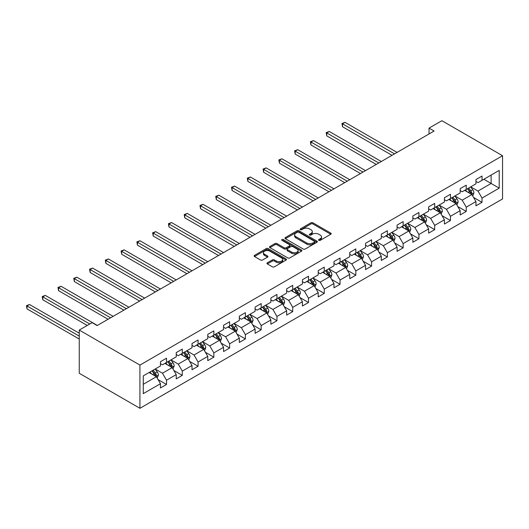 <?xml version="1.0" encoding="UTF-8"?>
<svg xmlns="http://www.w3.org/2000/svg" width="529" height="529" viewBox="0 0 529 529"><rect width="100%" height="100%" fill="white"/><g stroke="black" fill="none" stroke-linecap="round" stroke-linejoin="round"><path stroke-width="0.79" d="M318.842 240.345A0.985 0.569 0 0 0 320.23 240.345L330.777 234.261A1.402 0.813 0 0 0 331.187 233.686A1.402 0.813 0 0 0 330.777 233.11L312.91 222.795A1.402 0.813 0 0 0 310.926 222.795L300.379 228.885A0.985 0.569 0 0 0 300.088 229.288A0.985 0.569 0 0 0 300.379 229.685A0.985 0.569 0 0 0 301.768 229.685L303.13 228.898A4.49 2.592 0 0 1 309.485 228.898L310.973 229.758A4.49 2.592 0 0 1 312.289 231.596A4.49 2.592 0 0 1 310.973 233.428L309.61 234.215A0.985 0.569 0 0 0 309.32 234.618A0.985 0.569 0 0 0 309.61 235.015A0.985 0.569 0 0 0 310.999 235.015L312.361 234.228A4.49 2.592 0 0 1 318.716 234.228L320.204 235.088A4.49 2.592 0 0 1 321.52 236.919A4.49 2.592 0 0 1 320.204 238.758L318.842 239.544A0.985 0.569 0 0 0 318.551 239.948A0.985 0.569 0 0 0 318.842 240.345L318.842 239.544M267.35 262.794A1.402 0.813 0 0 0 266.94 263.369A1.402 0.813 0 0 0 267.35 263.945L272.362 266.834A1.402 0.813 0 0 0 274.346 266.834L286.063 260.076A1.402 0.813 0 0 0 286.473 259.501A1.402 0.813 0 0 0 286.063 258.926L268.196 248.61A1.402 0.813 0 0 0 266.213 248.61L254.495 255.375A1.402 0.813 0 0 0 254.085 255.95A1.402 0.813 0 0 0 254.495 256.519L260.552 260.017A1.402 0.813 0 0 0 262.536 260.017L267.548 257.12A1.402 0.813 0 0 0 267.958 256.552A1.402 0.813 0 0 0 267.548 255.976L264.546 254.244A3.756 2.169 0 0 1 263.449 252.71A3.756 2.169 0 0 1 265.763 250.706A3.756 2.169 0 0 1 269.856 251.176L281.62 257.967A3.756 2.169 0 0 1 282.717 259.501A3.756 2.169 0 0 1 280.403 261.505A3.756 2.169 0 0 1 276.31 261.035L274.346 259.904A1.402 0.813 0 0 0 272.362 259.904L267.35 262.794L267.35 263.945M502.55 155.731L441.88 120.705L429.032 128.117L434.091 131.04L97.151 325.566L92.099 322.65L79.257 330.063L139.927 365.089L502.55 155.731L502.55 198.937L139.927 408.295L139.927 365.089M303.229 249.014A1.402 0.813 0 0 0 305.22 249.014L316.931 242.249A1.402 0.813 0 0 0 317.34 241.68A1.402 0.813 0 0 0 316.931 241.105L299.064 230.789A1.402 0.813 0 0 0 297.08 230.789L285.369 237.554A1.402 0.813 0 0 0 284.952 238.123A1.402 0.813 0 0 0 285.369 238.698L303.229 249.014M282.334 240.556A0.985 0.569 0 0 1 283.332 240.695L283.332 239.531L301.497 250.019A1.402 0.813 0 0 1 301.907 250.587A1.402 0.813 0 0 1 301.497 251.163L289.786 257.927A1.402 0.813 0 0 1 287.796 257.927L269.929 247.612L269.929 246.461A1.402 0.813 0 0 0 269.519 247.036A1.402 0.813 0 0 0 269.929 247.612M269.929 246.461L274.941 243.571A1.402 0.813 0 0 1 276.932 243.571L284.172 247.751A1.402 0.813 0 0 0 286.163 247.751L289.489 245.833A1.402 0.813 0 0 0 289.899 245.258A1.402 0.813 0 0 0 289.489 244.689L281.944 240.331A0.985 0.569 0 0 1 281.653 239.928A0.985 0.569 0 0 1 282.261 239.406A0.985 0.569 0 0 1 283.332 239.531M158.078 379.597L166.523 384.477L166.523 380.212L176.23 374.611L176.23 378.87L182.3 375.365L182.3 371.107L192.007 365.499L192.007 369.764L198.071 366.26L198.071 361.995L207.778 356.394L207.778 360.652L213.848 357.154L213.848 352.889L223.555 347.289L223.555 351.547L229.626 348.042L229.626 343.784L239.333 338.176L239.333 342.442L245.396 338.937L245.396 334.678L255.104 329.071L255.104 333.33L261.174 329.832L261.174 325.566L270.881 319.966L270.881 324.224L276.951 320.719L276.951 316.461L286.658 310.854L286.658 315.119L292.722 311.614L292.722 307.356L302.429 301.748L302.429 306.007L308.5 302.509L308.5 298.244L318.207 292.643L318.207 296.901L324.27 293.397L324.27 289.138L333.978 283.531L333.978 287.796L340.048 284.291L340.048 280.033L349.755 274.425L349.755 278.684L355.825 275.186L355.825 270.921L365.532 265.32L365.532 269.578L371.596 266.074L371.596 261.815L381.303 256.208L381.303 260.473L387.373 256.968L387.373 252.71L397.081 247.103L397.081 251.361L403.151 247.863L403.151 243.598L412.858 237.997L412.858 242.256L418.922 238.751L418.922 234.492L428.629 228.885L428.629 233.15L434.699 229.646L434.699 225.387L444.406 219.78L444.406 224.045L450.47 220.54L450.47 216.275L460.177 210.674L460.177 214.933L466.247 211.428L466.247 207.17L475.955 201.562L475.955 205.827L482.025 202.323L482.025 198.064L499.211 188.139L499.211 170.391L491.124 175.059L491.124 183.464L499.211 188.139M166.523 384.477L160.459 387.975L160.459 383.717L143.266 393.642L143.266 375.894L160.459 365.969L160.459 361.704L166.523 358.206L166.523 362.464L176.23 356.857L176.23 352.598L182.3 349.094L182.3 353.359L192.007 347.751L192.007 343.493L198.071 339.988L198.071 344.247L207.778 338.646L207.778 334.381L213.848 330.883L213.848 335.141L223.555 329.541L223.555 325.275L229.626 321.771L229.626 326.036L239.333 320.429L239.333 316.17L245.396 312.665L245.396 316.924L255.104 311.323L255.104 307.058L261.174 303.56L261.174 307.818L270.881 302.218L270.881 297.953L276.951 294.448L276.951 298.713L286.658 293.106L286.658 288.847L292.722 285.343L292.722 289.601L302.429 284L302.429 279.735L308.5 276.237L308.5 280.496L318.207 274.895L318.207 270.63L324.27 267.125L324.27 271.39L333.978 265.783L333.978 261.524L340.048 258.02L340.048 262.278L349.755 256.677L349.755 252.412L355.825 248.914L355.825 253.173L365.532 247.572L365.532 243.307L371.596 239.802L371.596 244.067L381.303 238.46L381.303 234.202L387.373 230.697L387.373 234.955L397.081 229.355L397.081 225.089L403.151 221.591L403.151 225.85L412.858 220.249L412.858 215.984L418.922 212.479L418.922 216.745L428.629 211.137L428.629 206.879L434.699 203.374L434.699 207.639L444.406 202.032L444.406 197.767L450.47 194.269L450.47 198.527L460.177 192.926L460.177 188.661L466.247 185.157L466.247 189.422L475.955 183.814L475.955 179.556L482.025 176.051L482.025 180.316L499.211 170.391M164.903 363.397L172.189 367.602L162.476 373.209L155.195 369.004M160.459 363.635L162.476 364.798L166.523 362.464M162.476 373.209L166.523 380.212M172.189 367.602L176.23 374.611M180.68 354.291L187.96 358.497L178.253 364.097L170.973 359.899M176.23 354.523L178.253 355.693L182.3 353.359M178.253 364.097L182.3 371.107M187.96 358.497L192.007 365.499M196.457 345.186L203.738 349.385L194.031 354.992L186.75 350.787M192.007 345.417L194.031 346.588L198.071 344.247M194.031 354.992L198.071 361.995M203.738 349.385L207.778 356.394M212.228 336.074L219.509 340.279L209.801 345.887L202.521 341.681M207.778 336.312L209.801 337.476L213.848 335.141M209.801 345.887L213.848 352.889M219.509 340.279L223.555 347.289M228.006 326.968L235.286 331.174L225.579 336.775L218.298 332.576M223.555 327.2L225.579 328.37L229.626 326.036M225.579 336.775L229.626 343.784M235.286 331.174L239.333 338.176M243.783 317.863L251.063 322.062L241.356 327.669L234.069 323.464M239.333 318.094L241.356 319.265L245.396 316.924M241.356 327.669L245.396 334.678M251.063 322.062L255.104 329.071M259.554 308.751L266.834 312.956L257.127 318.564L249.847 314.358M255.104 308.989L257.127 310.153L261.174 307.818M257.127 318.564L261.174 325.566M266.834 312.956L270.881 319.966M275.331 299.645L282.612 303.851L272.904 309.452L265.624 305.253M270.881 299.877L272.904 301.047L276.951 298.713M272.904 309.452L276.951 316.461M282.612 303.851L286.658 310.854M291.102 290.54L298.389 294.739L288.675 300.346L281.395 296.141M286.658 290.771L288.675 291.942L292.722 289.601M288.675 300.346L292.722 307.356M298.389 294.739L302.429 301.748M306.88 281.428L314.16 285.634L304.453 291.241L297.172 287.035M302.429 281.666L304.453 282.83L308.5 280.496M304.453 291.241L308.5 298.244M314.16 285.634L318.207 292.643M322.657 272.323L329.937 276.528L320.23 282.129L312.95 277.93M318.207 272.554L320.23 273.724L324.27 271.39M320.23 282.129L324.27 289.138M329.937 276.528L333.978 283.531M338.428 263.217L345.708 267.416L336.001 273.024L328.721 268.818M333.978 263.449L336.001 264.619L340.048 262.278M336.001 273.024L340.048 280.033M345.708 267.416L349.755 274.425M354.205 254.105L361.486 258.311L351.778 263.918L344.498 259.713M349.755 254.343L351.778 255.507L355.825 253.173M351.778 263.918L355.825 270.921M361.486 258.311L365.532 265.32M369.983 245L377.263 249.205L367.556 254.806L360.269 250.607M365.532 245.231L367.556 246.402L371.596 244.067M367.556 254.806L371.596 261.815M377.263 249.205L381.303 256.208M385.753 235.894L393.034 240.093L383.327 245.701L376.046 241.495M381.303 236.126L383.327 237.296L387.373 234.955M383.327 245.701L387.373 252.71M393.034 240.093L397.081 247.103M401.531 226.782L408.811 230.988L399.104 236.595L391.824 232.39M397.081 227.02L399.104 228.184L403.151 225.85M399.104 236.595L403.151 243.598M408.811 230.988L412.858 237.997M417.302 217.677L424.589 221.882L414.875 227.483L407.594 223.284M412.858 217.908L414.875 219.079L418.922 216.745M414.875 227.483L418.922 234.492M424.589 221.882L428.629 228.885M433.079 208.571L440.359 212.77L430.652 218.378L423.372 214.172M428.629 208.803L430.652 209.973L434.699 207.639M430.652 218.378L434.699 225.387M440.359 212.77L444.406 219.78M448.856 199.459L456.137 203.665L446.43 209.272L439.149 205.067M444.406 199.697L446.43 200.861L450.47 198.527M446.43 209.272L450.47 216.275M456.137 203.665L460.177 210.674M464.627 190.354L471.908 194.56L462.201 200.16L454.92 195.961M460.177 190.585L462.201 191.756L466.247 189.422M462.201 200.16L466.247 207.17M471.908 194.56L475.955 201.562M483.843 179.265L491.124 183.464L477.978 191.055L470.698 186.849M475.955 181.48L477.978 182.65L482.025 180.316M477.978 191.055L482.025 198.064M79.257 330.063L79.257 373.269L139.927 408.295M429.032 128.117L429.032 133.956M143.266 384.299L156.412 376.708L149.132 372.509M156.412 376.708L160.459 383.717M473.581 197.449L482.025 202.323M457.803 206.555L466.247 211.428M442.026 215.667L450.47 220.54M426.255 224.772L434.699 229.646M410.478 233.878L418.922 238.751M394.707 242.99L403.151 247.863M378.929 252.095L387.373 256.968M363.152 261.2L371.596 266.074M347.381 270.312L355.825 275.186M331.604 279.418L340.048 284.291M315.826 288.523L324.27 293.397M300.055 297.635L308.5 302.509M284.278 306.741L292.722 311.614M268.507 315.846L276.951 320.719M252.73 324.951L261.174 329.832M236.952 334.063L245.396 338.937M221.182 343.169L229.626 348.042M205.404 352.274L213.848 357.154M189.627 361.386L198.071 366.26M173.856 370.492L182.3 375.365M319.232 240.483L320.204 239.921A4.49 2.592 0 0 0 321.52 238.09L321.52 236.919M312.289 231.596L312.289 232.76A4.49 2.592 0 0 1 310.973 234.592L310.001 235.154M330.757 234.268L312.91 223.965A1.402 0.813 0 0 0 310.926 223.965L300.77 229.824M316.911 242.262L299.064 231.96A1.402 0.813 0 0 0 297.08 231.96L285.382 238.711M314.451 242.077A0.985 0.569 0 0 0 314.735 241.68A0.985 0.569 0 0 0 314.451 241.277L298.766 232.224A0.985 0.569 0 0 0 297.377 232.224L295.936 233.058A4.49 2.592 0 0 0 294.62 234.889A4.49 2.592 0 0 0 295.936 236.721L306.655 242.91A4.49 2.592 0 0 0 313.009 242.91L314.451 242.077L314.451 243.247A0.985 0.569 0 0 0 314.735 242.844L314.735 241.68M294.62 234.889L294.62 236.053A4.49 2.592 0 0 0 295.936 237.891L295.936 236.721M314.451 243.247L313.009 244.081A4.49 2.592 0 0 1 306.655 244.081L295.936 237.891M269.949 247.618L274.941 244.735L274.941 243.571M289.899 245.258L289.899 246.428A1.402 0.813 0 0 1 289.489 247.003L286.163 248.921A1.402 0.813 0 0 1 284.172 248.921L276.932 244.735A1.402 0.813 0 0 0 274.941 244.735M283.332 240.695L301.477 251.176M291.691 252.095A3.756 2.169 0 0 0 295.784 252.564A3.756 2.169 0 0 0 298.105 250.561A3.756 2.169 0 0 0 297.007 249.027L292.861 246.633A1.402 0.813 0 0 0 290.877 246.633L287.551 248.557A1.402 0.813 0 0 0 287.141 249.126A1.402 0.813 0 0 0 287.551 249.701L291.691 252.095L291.691 253.259A3.756 2.169 0 0 0 295.784 253.735A3.756 2.169 0 0 0 298.105 251.731L298.105 250.561M287.141 249.126L287.141 250.296A1.402 0.813 0 0 0 287.551 250.872L287.551 249.701M291.691 253.259L287.551 250.872M282.717 259.501L282.717 260.671A3.756 2.169 0 0 1 280.403 262.668A3.756 2.169 0 0 1 276.31 262.199L274.346 261.068A1.402 0.813 0 0 0 272.362 261.068L267.37 263.951M263.449 252.71L263.449 253.88A3.756 2.169 0 0 0 264.546 255.408L264.546 254.244M267.548 255.976L267.548 257.12L264.546 255.408M286.063 258.926L286.063 260.076L268.196 249.781A1.402 0.813 0 0 0 266.213 249.781L254.515 256.532M472.708 195.942L473.911 192.913A3.789 2.189 -120 0 0 472.701 189.686L470.618 186.896M466.975 191.71L465.56 189.818M397.081 152.405L345.034 122.358L342.508 123.819L342.508 126.735L392.022 155.328M471.326 194.222L471.868 193.072A3.789 2.189 -120 0 0 470.784 190.797L468.694 188.007M467.742 188.555L470.063 191.65A1.931 1.118 60 0 1 470.413 192.232L471.868 193.072M467.484 188.708L469.567 191.498A3.789 2.189 60 0 1 470.651 193.773M342.508 126.735L341.952 123.495L394.555 153.866M341.952 123.495L345.034 122.358M456.937 205.047L458.134 202.018A3.789 2.189 -120 0 0 456.93 198.792L454.841 196.008M451.204 200.815L449.782 198.924M381.303 161.517L329.256 131.463L326.73 132.924L326.73 135.847L376.251 164.433M455.548 203.328L456.091 202.184A3.789 2.189 -120 0 0 455.006 199.902L452.917 197.119M451.971 197.661L454.285 200.756A1.931 1.118 60 0 1 454.636 201.344L456.091 202.184M451.706 197.813L453.796 200.603A3.789 2.189 60 0 1 454.88 202.885M326.73 135.847L326.175 132.6L378.777 162.972M326.175 132.6L329.256 131.463M441.16 214.159L442.363 211.124A3.789 2.189 -120 0 0 441.153 207.897L439.063 205.113M435.427 209.927L434.011 208.036M365.532 170.622L313.485 140.575L310.953 142.03L310.953 144.953L360.474 173.538M439.771 212.433L440.313 211.289A3.789 2.189 -120 0 0 439.229 209.008L437.146 206.224M436.194 206.773L438.508 209.861A1.931 1.118 60 0 1 438.858 210.449L440.313 211.289M435.929 206.925L438.019 209.709A3.789 2.189 60 0 1 439.103 211.99M310.953 144.953L310.397 141.712L363 172.084M310.397 141.712L313.485 140.575M425.382 223.264L426.586 220.236A3.789 2.189 -120 0 0 425.376 217.009L423.293 214.219M419.649 219.032L418.234 217.141M349.755 179.728L297.708 149.681L295.182 151.142L295.182 154.058L344.696 182.65M424 221.545L424.542 220.395A3.789 2.189 -120 0 0 423.458 218.12L421.368 215.329M420.423 215.878L422.737 218.973A1.931 1.118 60 0 1 423.088 219.555L424.542 220.395M420.158 216.03L422.241 218.814A3.789 2.189 60 0 1 423.326 221.096M295.182 154.058L294.627 150.818L347.229 181.189M294.627 150.818L297.708 149.681M409.611 232.37L410.815 229.341A3.789 2.189 -120 0 0 409.605 226.114L407.515 223.331M403.878 228.138L402.457 226.247M333.978 188.84L281.931 158.786L279.405 160.247L279.405 163.163L328.926 191.756M408.223 230.651L408.765 229.507A3.789 2.189 -120 0 0 407.68 227.225L405.598 224.441M404.645 224.984L406.96 228.078A1.931 1.118 60 0 1 407.31 228.667L408.765 229.507M404.381 225.136L406.47 227.926A3.789 2.189 60 0 1 407.555 230.208M279.405 163.163L278.849 159.923L331.452 190.295M278.849 159.923L281.931 158.786M393.834 241.482L395.037 238.447A3.789 2.189 -120 0 0 393.827 235.22L391.738 232.436M388.101 237.25L386.686 235.359M318.207 197.945L266.16 167.898L263.627 169.353L263.627 172.275L313.148 200.861M392.452 239.756L392.994 238.612A3.789 2.189 -120 0 0 391.91 236.331L389.82 233.547M388.868 234.096L391.182 237.184A1.931 1.118 60 0 1 391.539 237.772L392.994 238.612M388.603 234.248L390.693 237.032A3.789 2.189 60 0 1 391.777 239.313M263.627 172.275L263.072 169.035L315.674 199.407M263.072 169.035L266.16 167.898M378.056 250.587L379.26 247.559A3.789 2.189 -120 0 0 378.05 244.332L375.967 241.541M372.33 246.355L370.908 244.464M302.429 207.051L250.382 177.003L247.856 178.465L247.856 181.381L297.377 209.973M376.674 248.868L377.217 247.717A3.789 2.189 -120 0 0 376.132 245.443L374.043 242.652M373.097 243.201L375.411 246.296A1.931 1.118 60 0 1 375.762 246.878L377.217 247.717M372.833 243.353L374.916 246.137A3.789 2.189 60 0 1 376 248.418M247.856 181.381L247.301 178.141L299.903 208.512M247.301 178.141L250.382 177.003M362.286 259.693L363.489 256.664A3.789 2.189 -120 0 0 362.279 253.437L360.189 250.653M356.553 255.461L355.138 253.57M286.658 216.163L234.612 186.109L232.079 187.57L232.079 190.486L281.6 219.079M360.897 257.973L361.439 256.829A3.789 2.189 -120 0 0 360.355 254.548L358.272 251.764M357.32 252.307L359.634 255.401A1.931 1.118 60 0 1 359.984 255.99L361.439 256.829M357.055 252.459L359.145 255.249A3.789 2.189 60 0 1 360.229 257.53M232.079 190.486L231.523 187.246L284.126 217.617M231.523 187.246L234.612 186.109M346.508 268.805L347.712 265.77A3.789 2.189 -120 0 0 346.502 262.543L344.419 259.759M340.775 264.573L339.36 262.682M270.881 225.268L218.834 195.221L216.308 196.676L216.308 199.598L265.822 228.184M345.126 267.079L345.668 265.935A3.789 2.189 -120 0 0 344.584 263.654L342.494 260.87M341.542 261.419L343.863 264.507A1.931 1.118 60 0 1 344.214 265.095L345.668 265.935M341.284 261.571L343.367 264.355A3.789 2.189 60 0 1 344.452 266.636M216.308 199.598L215.753 196.358L268.355 226.729M215.753 196.358L218.834 195.221M330.737 277.91L331.934 274.882A3.789 2.189 -120 0 0 330.731 271.655L328.641 268.864M325.004 273.678L323.583 271.787M255.104 234.373L203.057 204.326L200.531 205.788L200.531 208.704L250.052 237.296M329.349 276.191L329.891 275.04A3.789 2.189 -120 0 0 328.807 272.766L326.717 269.975M325.771 270.524L328.086 273.612A1.931 1.118 60 0 1 328.436 274.201L329.891 275.04M325.507 270.676L327.596 273.46A3.789 2.189 60 0 1 328.681 275.741M200.531 208.704L199.975 205.464L252.578 235.835M199.975 205.464L203.057 204.326M314.96 287.016L316.163 283.987A3.789 2.189 -120 0 0 314.953 280.76L312.864 277.976M309.227 282.784L307.812 280.892M239.333 243.485L187.286 213.432L184.753 214.893L184.753 217.809L234.274 246.402M313.571 285.296L314.114 284.152A3.789 2.189 -120 0 0 313.029 281.871L310.946 279.087M309.994 279.629L312.308 282.724A1.931 1.118 60 0 1 312.659 283.313L314.114 284.152M309.729 279.781L311.819 282.572A3.789 2.189 60 0 1 312.904 284.847M184.753 217.809L184.198 214.569L236.8 244.94M184.198 214.569L187.286 213.432M299.183 296.128L300.386 293.092A3.789 2.189 -120 0 0 299.176 289.866L297.093 287.082M293.45 291.896L292.034 290.004M223.555 252.591L171.508 222.544L168.982 223.998L168.982 226.921L218.497 255.507M297.801 294.402L298.343 293.258A3.789 2.189 -120 0 0 297.258 290.976L295.169 288.193M294.223 288.741L296.538 291.829A1.931 1.118 60 0 1 296.888 292.418L298.343 293.258M293.959 288.894L296.042 291.677A3.789 2.189 60 0 1 297.126 293.959M168.982 226.921L168.427 223.681L221.029 254.052M168.427 223.681L171.508 222.544M283.412 305.233L284.615 302.204A3.789 2.189 -120 0 0 283.405 298.978L281.316 296.187M277.679 301.001L276.257 299.11M207.778 261.696L155.731 231.649L153.205 233.11L153.205 236.027L202.726 264.619M282.023 303.514L282.565 302.363A3.789 2.189 -120 0 0 281.481 300.082L279.398 297.298M278.446 297.847L280.76 300.935A1.931 1.118 60 0 1 281.111 301.523L282.565 302.363M278.181 297.999L280.271 300.783A3.789 2.189 60 0 1 281.355 303.064M153.205 236.027L152.65 232.786L205.252 263.158M152.65 232.786L155.731 231.649M267.634 314.338L268.838 311.31A3.789 2.189 -120 0 0 267.628 308.083L265.538 305.299M261.901 310.106L260.486 308.215M192.007 270.808L139.96 240.755L137.428 242.216L137.428 245.132L186.949 273.724M266.252 312.619L266.795 311.475A3.789 2.189 -120 0 0 265.71 309.194L263.621 306.403M262.668 306.952L264.983 310.047A1.931 1.118 60 0 1 265.34 310.629L266.795 311.475M262.404 307.104L264.493 309.895A3.789 2.189 60 0 1 265.578 312.17M137.428 245.132L136.872 241.892L189.475 272.263M136.872 241.892L139.96 240.755M251.857 323.45L253.06 320.415A3.789 2.189 -120 0 0 251.85 317.188L249.767 314.405M246.13 319.218L244.709 317.327M176.23 279.914L124.183 249.867L121.657 251.321L121.657 254.244L171.178 282.83M250.475 321.725L251.017 320.581A3.789 2.189 -120 0 0 249.933 318.299L247.843 315.515M246.898 316.064L249.212 319.152A1.931 1.118 60 0 1 249.562 319.741L251.017 320.581M246.633 316.216L248.716 319A3.789 2.189 60 0 1 249.8 321.282M121.657 254.244L121.101 251.004L173.704 281.375M121.101 251.004L124.183 249.867M236.086 332.556L237.29 329.527A3.789 2.189 -120 0 0 236.079 326.3L233.99 323.51M230.353 328.324L228.938 326.433M160.459 289.019L108.412 258.972L105.879 260.433L105.879 263.349L155.4 291.942M234.697 330.837L235.24 329.686A3.789 2.189 -120 0 0 234.155 327.405L232.072 324.621M231.12 325.17L233.434 328.258A1.931 1.118 60 0 1 233.785 328.846L235.24 329.686M230.856 325.322L232.945 328.106A3.789 2.189 60 0 1 234.03 330.387M105.879 263.349L105.324 260.109L157.926 290.481M105.324 260.109L108.412 258.972M220.309 341.661L221.512 338.633A3.789 2.189 -120 0 0 220.302 335.406L218.219 332.622M214.576 337.429L213.161 335.538M144.681 298.131L92.635 268.077L90.109 269.539L90.109 272.455L139.623 301.047M218.927 339.942L219.469 338.798A3.789 2.189 -120 0 0 218.384 336.517L216.295 333.726M215.343 334.275L217.664 337.37A1.931 1.118 60 0 1 218.014 337.952L219.469 338.798M215.085 334.427L217.168 337.218A3.789 2.189 60 0 1 218.252 339.492M90.109 272.455L89.553 269.215L142.156 299.586M89.553 269.215L92.635 268.077M204.538 350.773L205.735 347.738A3.789 2.189 -120 0 0 204.531 344.511L202.442 341.727M198.805 346.541L197.383 344.644M128.904 307.237L76.857 277.189L74.331 278.644L74.331 281.567L123.852 310.153M203.149 349.047L203.691 347.903A3.789 2.189 -120 0 0 202.607 345.622L200.517 342.838M199.572 343.387L201.886 346.475A1.931 1.118 60 0 1 202.237 347.064L203.691 347.903M199.307 343.539L201.397 346.323A3.789 2.189 60 0 1 202.481 348.604M74.331 281.567L73.776 278.327L126.378 308.698M73.776 278.327L76.857 277.189M188.76 359.879L189.964 356.85A3.789 2.189 -120 0 0 188.754 353.623L186.664 350.833M183.027 355.647L181.612 353.756M113.133 316.342L61.086 286.295L58.554 287.756L58.554 290.672L108.075 319.265M187.372 358.159L187.914 357.009A3.789 2.189 -120 0 0 186.83 354.728L184.747 351.944M183.794 352.493L186.109 355.581A1.931 1.118 60 0 1 186.459 356.169L187.914 357.009M183.53 352.645L185.619 355.428A3.789 2.189 60 0 1 186.704 357.71M58.554 290.672L57.998 287.432L110.601 317.803M57.998 287.432L61.086 286.295M172.983 368.984L174.186 365.956A3.789 2.189 -120 0 0 172.976 362.729L170.893 359.945M167.25 364.752L165.835 362.861M97.356 325.447L45.309 295.4L42.783 296.862L42.783 299.778L87.245 325.447M171.601 367.265L172.143 366.114A3.789 2.189 -120 0 0 171.059 363.84L168.969 361.049M168.024 361.598L170.338 364.693A1.931 1.118 60 0 1 170.688 365.274L172.143 366.114M167.759 361.75L169.842 364.541A3.789 2.189 60 0 1 170.927 366.815M42.783 299.778L42.227 296.538L89.771 323.993M42.227 296.538L45.309 295.4M157.212 378.096L158.416 375.061A3.789 2.189 -120 0 0 157.206 371.834L155.116 369.05M151.479 373.864L150.057 371.966M79.257 333.217L29.531 304.512L27.005 305.967L27.005 308.89L79.257 339.056M155.824 376.37L156.366 375.226A3.789 2.189 -120 0 0 155.281 372.945L153.198 370.161M152.246 370.71L154.561 373.798A1.931 1.118 60 0 1 154.911 374.387L156.366 375.226M151.982 370.862L154.071 373.646A3.789 2.189 60 0 1 155.156 375.927M27.005 308.89L26.45 305.65L79.257 336.133M26.45 305.65L29.531 304.512M320.204 239.921L320.204 238.758M309.61 235.015L309.61 234.215M310.973 234.592L310.973 233.428M300.379 229.685L300.379 228.885M310.926 223.965L310.926 222.795M312.91 223.965L312.91 222.795M330.777 234.261L330.777 233.11M285.369 238.698L285.369 237.554M297.08 231.96L297.08 230.789M299.064 231.96L299.064 230.789M316.931 242.249L316.931 241.105M306.655 244.081L306.655 242.91M313.009 244.081L313.009 242.91M276.932 244.735L276.932 243.571M284.172 248.921L284.172 247.751M286.163 248.921L286.163 247.751M289.489 247.003L289.489 245.833M301.497 251.163L301.497 250.019M272.362 261.068L272.362 259.904M274.346 261.068L274.346 259.904M276.31 262.199L276.31 261.035M254.495 256.519L254.495 255.375M266.213 249.781L266.213 248.61M268.196 249.781L268.196 248.61M471.537 194.341L473.885 192.986M470.784 190.797L472.701 189.686M468.086 192.351L469.567 191.498M455.76 203.453L458.114 202.091M455.006 199.902L456.93 198.792M452.308 201.456L453.796 200.603M439.989 212.559L442.337 211.203M439.229 209.008L441.153 207.897M436.537 210.568L438.019 209.709M424.212 221.664L426.559 220.309M423.458 218.12L425.376 217.009M420.76 219.674L422.241 218.814M408.434 230.77L410.788 229.414M407.68 227.225L409.605 226.114M404.989 228.779L406.47 227.926M392.663 239.882L395.011 238.526M391.91 236.331L393.827 235.22M389.212 237.891L390.693 237.032M376.886 248.987L379.24 247.632M376.132 245.443L378.05 244.332M373.434 246.997L374.916 246.137M361.109 258.092L363.463 256.737M360.355 254.548L362.279 253.437M357.664 256.102L359.145 255.249M345.338 267.205L347.685 265.849M344.584 263.654L346.502 262.543M341.886 265.214L343.367 264.355M329.56 276.31L331.914 274.954M328.807 272.766L330.731 271.655M326.109 274.32L327.596 273.46M313.79 285.415L316.137 284.06M313.029 281.871L314.953 280.76M310.338 283.425L311.819 282.572M298.012 294.527L300.36 293.172M297.258 290.976L299.176 289.866M294.56 292.537L296.042 291.677M282.235 303.633L284.589 302.277M281.481 300.082L283.405 298.978M278.79 301.642L280.271 300.783M266.464 312.738L268.811 311.383M265.71 309.194L267.628 308.083M263.012 310.748L264.493 309.895M250.686 321.85L253.041 320.488M249.933 318.299L251.85 317.188M247.235 319.86L248.716 319M234.909 330.956L237.263 329.6M234.155 327.405L236.079 326.3M231.464 328.965L232.945 328.106M219.138 340.061L221.486 338.705M218.384 336.517L220.302 335.406M215.687 338.071L217.168 337.218M203.361 349.173L205.715 347.811M202.607 345.622L204.531 344.511M199.909 347.176L201.397 346.323M187.59 358.278L189.937 356.923M186.83 354.728L188.754 353.623M184.138 356.288L185.619 355.428M171.813 367.384L174.16 366.028M171.059 363.84L172.976 362.729M168.361 365.394L169.842 364.541M156.035 376.496L158.389 375.134M155.281 372.945L157.206 371.834M152.59 374.499L154.071 373.646"/></g></svg>
